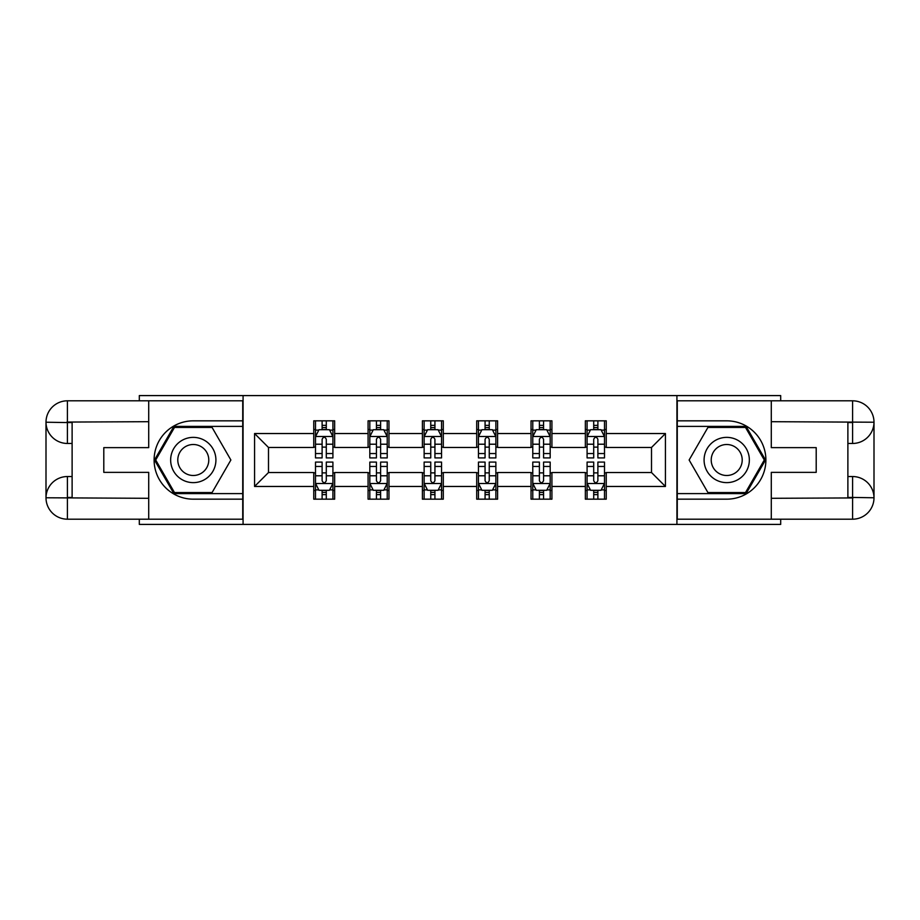 <?xml version="1.0" encoding="UTF-8"?>
<svg xmlns="http://www.w3.org/2000/svg" width="920" height="920" viewBox="0 0 920 920"><rect width="100%" height="100%" fill="white"/><g stroke="black" fill="none" stroke-linecap="round" stroke-linejoin="round"><path stroke-width="1.38" d="M139.311 519.191L139.311 524.411L780.689 524.411L780.689 519.191M780.689 400.809L780.689 395.588L676.924 395.588L676.924 524.411M676.924 395.588L139.311 395.588L139.311 400.809M243.075 524.411L243.075 395.588M606.245 433.538L606.245 420.831L585.35 420.831L585.35 433.538L551.919 433.538L551.919 420.831L531.035 420.831L531.035 433.538L497.605 433.538L497.605 420.831L476.709 420.831L476.709 433.538L443.291 433.538L443.291 420.831L422.395 420.831L422.395 433.538L388.964 433.538L388.964 420.831L368.08 420.831L368.08 433.538L334.65 433.538L334.65 420.831L313.754 420.831L313.754 433.538L254.564 433.538L254.564 486.461L268.49 472.535L313.754 472.535L313.754 499.169L334.65 499.169L334.65 472.535L368.08 472.535L368.08 499.169L388.964 499.169L388.964 472.535L422.395 472.535L422.395 499.169L443.291 499.169L443.291 472.535L476.709 472.535L476.709 499.169L497.605 499.169L497.605 472.535L531.035 472.535L531.035 499.169L551.919 499.169L551.919 472.535L585.35 472.535L585.35 499.169L606.245 499.169L606.245 472.535L651.509 472.535L651.509 447.465L606.245 447.465L606.245 433.538L665.436 433.538L665.436 486.461L606.245 486.461M585.35 486.461L551.919 486.461M531.035 486.461L497.605 486.461M476.709 486.461L443.291 486.461M422.395 486.461L388.964 486.461M368.08 486.461L334.65 486.461M313.754 486.461L254.564 486.461M585.35 433.538L585.35 447.465L551.919 447.465L551.919 433.538M531.035 433.538L531.035 447.465L497.605 447.465L497.605 433.538M476.709 433.538L476.709 447.465L443.291 447.465L443.291 433.538M422.395 433.538L422.395 447.465L388.964 447.465L388.964 433.538M368.08 433.538L368.08 447.465L334.65 447.465L334.65 433.538M313.754 433.538L313.754 447.465L268.49 447.465L254.564 433.538M268.49 447.465L268.49 472.535M665.436 486.461L651.509 472.535M651.509 447.465L665.436 433.538M313.754 429.536L315.502 429.536M322.115 429.536L326.289 429.536M332.913 429.536L334.65 429.536M313.754 447.12L315.502 447.12M322.115 447.12L326.289 447.12M332.913 447.12L334.65 447.12M313.754 472.88L315.502 472.88M322.115 472.88L326.289 472.88M332.913 472.88L334.65 472.88M313.754 490.463L315.502 490.463M322.115 490.463L326.289 490.463M332.913 490.463L334.65 490.463M368.08 472.88L369.817 472.88M376.429 472.88L380.615 472.88M387.228 472.88L388.964 472.88M368.08 490.463L369.817 490.463M376.429 490.463L380.615 490.463M387.228 490.463L388.964 490.463M368.08 429.536L369.817 429.536M376.429 429.536L380.615 429.536M387.228 429.536L388.964 429.536M368.08 447.12L369.817 447.12M376.429 447.12L380.615 447.12M387.228 447.12L388.964 447.12M422.395 472.88L424.131 472.88M430.755 472.88L434.93 472.88M441.542 472.88L443.291 472.88M422.395 490.463L424.131 490.463M430.755 490.463L434.93 490.463M441.542 490.463L443.291 490.463M422.395 429.536L424.131 429.536M430.755 429.536L434.93 429.536M441.542 429.536L443.291 429.536M422.395 447.12L424.131 447.12M430.755 447.12L434.93 447.12M441.542 447.12L443.291 447.12M476.709 472.88L478.457 472.88M485.07 472.88L489.244 472.88M495.868 472.88L497.605 472.88M476.709 490.463L478.457 490.463M485.07 490.463L489.244 490.463M495.868 490.463L497.605 490.463M476.709 429.536L478.457 429.536M485.07 429.536L489.244 429.536M495.868 429.536L497.605 429.536M476.709 447.12L478.457 447.12M485.07 447.12L489.244 447.12M495.868 447.12L497.605 447.12M531.035 472.88L532.772 472.88M539.384 472.88L543.57 472.88M550.183 472.88L551.919 472.88M531.035 490.463L532.772 490.463M539.384 490.463L543.57 490.463M550.183 490.463L551.919 490.463M531.035 429.536L532.772 429.536M539.384 429.536L543.57 429.536M550.183 429.536L551.919 429.536M531.035 447.12L532.772 447.12M539.384 447.12L543.57 447.12M550.183 447.12L551.919 447.12M585.35 472.88L587.087 472.88M593.71 472.88L597.885 472.88M604.497 472.88L606.245 472.88M585.35 490.463L587.087 490.463M593.71 490.463L597.885 490.463M604.497 490.463L606.245 490.463M585.35 429.536L587.087 429.536M593.71 429.536L597.885 429.536M604.497 429.536L606.245 429.536M585.35 447.12L587.087 447.12M593.71 447.12L597.885 447.12M604.497 447.12L606.245 447.12M326.289 425.35L322.115 425.35M332.913 453.548L326.289 453.548L326.289 457.907L332.913 457.907L332.913 436.666L329.429 429.709L318.987 429.709L315.502 436.666L315.502 457.907L322.115 457.907L322.115 453.548L315.502 453.548M315.502 436.666L315.502 420.831M332.913 436.666L332.913 420.831M322.115 429.709L322.115 420.831M326.289 420.831L326.289 429.709M326.289 453.548L326.289 439.277C324.898 436.597 323.506 436.597 322.115 439.277L322.115 453.548M322.115 494.649L326.289 494.649M315.502 466.451L322.115 466.451L322.115 462.093L315.502 462.093L315.502 483.333L318.987 490.291L329.429 490.291L332.913 483.333L332.913 462.093L326.289 462.093L326.289 466.451L332.913 466.451M332.913 483.333L332.913 499.169M315.502 483.333L315.502 499.169M326.289 490.291L326.289 499.169M322.115 499.169L322.115 490.291M322.115 466.451L322.115 480.723C323.506 483.402 324.898 483.402 326.289 480.723L326.289 466.451M204.596 440.404A22.632 22.632 0 0 0 173.684 448.684A22.632 22.632 0 0 0 181.964 479.596A22.632 22.632 0 0 0 212.888 471.316A22.632 22.632 0 0 0 204.596 440.404M201.031 446.579A15.49 15.49 0 0 0 179.871 452.249A15.49 15.49 0 0 0 185.541 473.421A15.49 15.49 0 0 0 206.701 467.751A15.49 15.49 0 0 0 201.031 446.579M212.083 492.556L174.489 492.556L155.698 460L174.489 427.443L212.083 427.443L230.874 460L212.083 492.556M738.035 440.404A22.632 22.632 0 0 0 707.112 448.684A22.632 22.632 0 0 0 715.404 479.596A22.632 22.632 0 0 0 746.315 471.316A22.632 22.632 0 0 0 738.035 440.404M734.459 446.579A15.49 15.49 0 0 0 713.299 452.249A15.49 15.49 0 0 0 718.969 473.421A15.49 15.49 0 0 0 740.129 467.751A15.49 15.49 0 0 0 734.459 446.579M745.51 492.556L707.917 492.556L689.126 460L707.917 427.443L745.51 427.443L764.301 460L745.51 492.556M72.117 443.463L67.413 443.463A21.413 21.413 0 0 1 46 422.222A21.413 21.413 0 0 1 67.413 400.809L242.73 400.809L242.73 420.831L193.28 420.831A39.169 39.169 0 0 0 154.111 460A39.169 39.169 0 0 0 193.28 499.169L242.73 499.169L242.73 519.191L67.413 519.191A21.413 21.413 0 0 1 46 497.777A21.413 21.413 0 0 1 67.413 476.537L72.117 476.537M242.73 499.169L242.73 420.831M148.718 400.809L148.718 447.637L103.799 447.637L103.799 472.362L148.718 472.362L148.718 519.191M67.413 443.463A21.413 21.413 0 0 1 46 422.222L67.413 422.567L67.413 443.463A21.413 21.413 0 0 1 46 422.222L46 497.777L148.718 498.306M67.413 498.306L67.413 519.191A21.413 21.413 0 0 1 46 497.777A21.413 21.413 0 0 1 67.413 476.537L67.413 497.432L72.117 497.432L72.117 422.567L67.413 422.567M242.73 426.397L173.892 426.397L154.491 460L173.892 493.603L242.73 493.603M847.883 476.537L852.587 476.537A21.413 21.413 0 0 1 874 497.777A21.413 21.413 0 0 1 852.587 519.191L677.269 519.191L677.269 499.169L726.719 499.169A39.169 39.169 0 0 0 765.888 460A39.169 39.169 0 0 0 726.719 420.831L677.269 420.831L677.269 400.809L852.587 400.809A21.413 21.413 0 0 1 874 422.222A21.413 21.413 0 0 1 852.587 443.463L847.883 443.463M677.269 420.831L677.269 499.169M771.282 519.191L771.282 472.362L816.201 472.362L816.201 447.637L771.282 447.637L771.282 400.809M852.587 476.537A21.413 21.413 0 0 1 874 497.777L852.587 497.432L852.587 476.537A21.413 21.413 0 0 1 874 497.777L874 422.222L771.282 421.693M852.587 421.693L852.587 400.809A21.413 21.413 0 0 1 874 422.222A21.413 21.413 0 0 1 852.587 443.463L852.587 422.567L847.883 422.567L847.883 497.432L852.587 497.432M677.269 493.603L746.108 493.603L765.509 460L746.108 426.397L677.269 426.397M380.615 425.35L376.429 425.35M387.228 453.548L380.615 453.548L380.615 457.907L387.228 457.907L387.228 436.666L383.743 429.709L373.301 429.709L369.817 436.666L369.817 457.907L376.429 457.907L376.429 453.548L369.817 453.548M369.817 436.666L369.817 420.831M387.228 436.666L387.228 420.831M376.429 429.709L376.429 420.831M380.615 420.831L380.615 429.709M380.615 453.548L380.615 439.277C379.224 436.597 377.832 436.597 376.429 439.277L376.429 453.548M434.93 425.35L430.755 425.35M441.542 453.548L434.93 453.548L434.93 457.907L441.542 457.907L441.542 436.666L438.069 429.709L427.616 429.709L424.131 436.666L424.131 457.907L430.755 457.907L430.755 453.548L424.131 453.548M424.131 436.666L424.131 420.831M441.542 436.666L441.542 420.831M430.755 429.709L430.755 420.831M434.93 420.831L434.93 429.709M434.93 453.548L434.93 439.277C433.538 436.597 432.147 436.597 430.755 439.277L430.755 453.548M376.429 494.649L380.615 494.649M369.817 466.451L376.429 466.451L376.429 462.093L369.817 462.093L369.817 483.333L373.301 490.291L383.743 490.291L387.228 483.333L387.228 462.093L380.615 462.093L380.615 466.451L387.228 466.451M387.228 483.333L387.228 499.169M369.817 483.333L369.817 499.169M380.615 490.291L380.615 499.169M376.429 499.169L376.429 490.291M376.429 466.451L376.429 480.723C377.821 483.402 379.212 483.402 380.615 480.723L380.615 466.451M430.755 494.649L434.93 494.649M424.131 466.451L430.755 466.451L430.755 462.093L424.131 462.093L424.131 483.333L427.616 490.291L438.069 490.291L441.542 483.333L441.542 462.093L434.93 462.093L434.93 466.451L441.542 466.451M441.542 483.333L441.542 499.169M424.131 483.333L424.131 499.169M434.93 490.291L434.93 499.169M430.755 499.169L430.755 490.291M430.755 466.451L430.755 480.723C432.147 483.402 433.538 483.402 434.93 480.723L434.93 466.451M489.244 425.35L485.07 425.35M495.868 453.548L489.244 453.548L489.244 457.907L495.868 457.907L495.868 436.666L492.384 429.709L481.93 429.709L478.457 436.666L478.457 457.907L485.07 457.907L485.07 453.548L478.457 453.548M478.457 436.666L478.457 420.831M495.868 436.666L495.868 420.831M485.07 429.709L485.07 420.831M489.244 420.831L489.244 429.709M489.244 453.548L489.244 439.277C487.853 436.597 486.461 436.597 485.07 439.277L485.07 453.548M543.57 425.35L539.384 425.35M550.183 453.548L543.57 453.548L543.57 457.907L550.183 457.907L550.183 436.666L546.698 429.709L536.256 429.709L532.772 436.666L532.772 457.907L539.384 457.907L539.384 453.548L532.772 453.548M532.772 436.666L532.772 420.831M550.183 436.666L550.183 420.831M539.384 429.709L539.384 420.831M543.57 420.831L543.57 429.709M543.57 453.548L543.57 439.277C542.179 436.597 540.787 436.597 539.384 439.277L539.384 453.548M597.885 425.35L593.71 425.35M604.497 453.548L597.885 453.548L597.885 457.907L604.497 457.907L604.497 436.666L601.013 429.709L590.571 429.709L587.087 436.666L587.087 457.907L593.71 457.907L593.71 453.548L587.087 453.548M587.087 436.666L587.087 420.831M604.497 436.666L604.497 420.831M593.71 429.709L593.71 420.831M597.885 420.831L597.885 429.709M597.885 453.548L597.885 439.277C596.494 436.597 595.102 436.597 593.71 439.277L593.71 453.548M485.07 494.649L489.244 494.649M478.457 466.451L485.07 466.451L485.07 462.093L478.457 462.093L478.457 483.333L481.93 490.291L492.384 490.291L495.868 483.333L495.868 462.093L489.244 462.093L489.244 466.451L495.868 466.451M495.868 483.333L495.868 499.169M478.457 483.333L478.457 499.169M489.244 490.291L489.244 499.169M485.07 499.169L485.07 490.291M485.07 466.451L485.07 480.723C486.461 483.402 487.853 483.402 489.244 480.723L489.244 466.451M539.384 494.649L543.57 494.649M532.772 466.451L539.384 466.451L539.384 462.093L532.772 462.093L532.772 483.333L536.256 490.291L546.698 490.291L550.183 483.333L550.183 462.093L543.57 462.093L543.57 466.451L550.183 466.451M550.183 483.333L550.183 499.169M532.772 483.333L532.772 499.169M543.57 490.291L543.57 499.169M539.384 499.169L539.384 490.291M539.384 466.451L539.384 480.723C540.776 483.402 542.167 483.402 543.57 480.723L543.57 466.451M593.71 494.649L597.885 494.649M587.087 466.451L593.71 466.451L593.71 462.093L587.087 462.093L587.087 483.333L590.571 490.291L601.013 490.291L604.497 483.333L604.497 462.093L597.885 462.093L597.885 466.451L604.497 466.451M604.497 483.333L604.497 499.169M587.087 483.333L587.087 499.169M597.885 490.291L597.885 499.169M593.71 499.169L593.71 490.291M593.71 466.451L593.71 480.723C595.102 483.402 596.494 483.402 597.885 480.723L597.885 466.451M332.822 436.494L315.583 436.494M315.502 430.123L318.768 430.123M329.636 430.123L332.913 430.123M322.115 444.21L315.502 444.21M332.913 444.21L326.289 444.21M326.289 427.57L322.115 427.57M315.583 483.506L332.822 483.506M332.913 489.877L329.636 489.877M318.768 489.877L315.502 489.877M326.289 475.789L332.913 475.789M315.502 475.789L322.115 475.789M322.115 492.43L326.289 492.43M148.718 421.693L66.918 422.073M46 497.777A21.413 21.413 0 0 1 67.413 476.537M46 422.222A21.413 21.413 0 0 1 67.413 400.809L67.413 421.693M771.282 498.306L853.081 497.927M874 422.222A21.413 21.413 0 0 1 852.587 443.463M874 497.777A21.413 21.413 0 0 1 852.587 519.191L852.587 498.306M387.136 436.494L369.909 436.494M369.817 430.123L373.094 430.123M383.95 430.123L387.228 430.123M376.429 444.21L369.817 444.21M387.228 444.21L380.615 444.21M380.615 427.57L376.429 427.57M441.462 436.494L424.223 436.494M424.131 430.123L427.409 430.123M438.276 430.123L441.542 430.123M430.755 444.21L424.131 444.21M441.542 444.21L434.93 444.21M434.93 427.57L430.755 427.57M369.909 483.506L387.136 483.506M387.228 489.877L383.95 489.877M373.094 489.877L369.817 489.877M380.615 475.789L387.228 475.789M369.817 475.789L376.429 475.789M376.429 492.43L380.615 492.43M424.223 483.506L441.462 483.506M441.542 489.877L438.276 489.877M427.409 489.877L424.131 489.877M434.93 475.789L441.542 475.789M424.131 475.789L430.755 475.789M430.755 492.43L434.93 492.43M495.776 436.494L478.538 436.494M478.457 430.123L481.723 430.123M492.591 430.123L495.868 430.123M485.07 444.21L478.457 444.21M495.868 444.21L489.244 444.21M489.244 427.57L485.07 427.57M550.091 436.494L532.864 436.494M532.772 430.123L536.049 430.123M546.905 430.123L550.183 430.123M539.384 444.21L532.772 444.21M550.183 444.21L543.57 444.21M543.57 427.57L539.384 427.57M604.417 436.494L587.178 436.494M587.087 430.123L590.364 430.123M601.231 430.123L604.497 430.123M593.71 444.21L587.087 444.21M604.497 444.21L597.885 444.21M597.885 427.57L593.71 427.57M478.538 483.506L495.776 483.506M495.868 489.877L492.591 489.877M481.723 489.877L478.457 489.877M489.244 475.789L495.868 475.789M478.457 475.789L485.07 475.789M485.07 492.43L489.244 492.43M532.864 483.506L550.091 483.506M550.183 489.877L546.905 489.877M536.049 489.877L532.772 489.877M543.57 475.789L550.183 475.789M532.772 475.789L539.384 475.789M539.384 492.43L543.57 492.43M587.178 483.506L604.417 483.506M604.497 489.877L601.231 489.877M590.364 489.877L587.087 489.877M597.885 475.789L604.497 475.789M587.087 475.789L593.71 475.789M593.71 492.43L597.885 492.43"/></g></svg>
